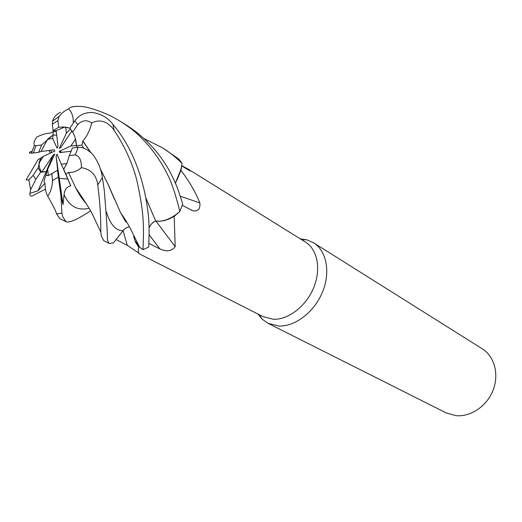 <?xml version="1.0" encoding="UTF-8"?>
<svg xmlns="http://www.w3.org/2000/svg" width="522" height="522" viewBox="0 0 522 522"><rect width="100%" height="100%" fill="white"/><g stroke="black" fill="none" stroke-linecap="round" stroke-linejoin="round"><path stroke-width="0.78" d="M138.076 252.576L127.283 245.36L116.086 239.552L113.528 242.789L123.159 230.554M123.309 230.372L124.34 229.269M128.706 227.005L129.43 226.992C127.231 226.953 125.117 228.173 123.081 230.659C125.136 228.192 127.244 226.972 129.443 227.005M257.953 314.035L262.272 319.281L268.073 323.34L278.885 326.035C295.139 326.726 314.329 312.025 322.492 292.072C330.765 272.145 326.557 250.775 313.526 242.75L307.053 239.885L300.333 238.9M133.593 236.349L135.557 242.293L138.721 247.089L138.206 250.201L138.839 253.561L263.323 316.763L273.437 319.275C288.451 319.829 306.16 306.133 313.702 287.655C321.343 269.195 317.487 249.444 305.448 242.084L191.124 170.942C191.561 171.607 190.119 170.975 186.798 169.03L181.663 165.865M48.331 175.522L45.806 175.262L47.685 169.226L48.331 175.522M45.447 189.088L34.537 194.719C31.15 196.898 29.604 196.448 29.898 193.375L38.047 190.778L46.197 171.542L46.771 172.156L46.197 171.542L41.708 172.221L53.27 154.851L54.81 154.042L47.685 169.226M38.987 163.066L40.749 158.035L43.489 156.313L38.987 163.066C39.059 166.91 39.966 169.957 41.708 172.221M51.574 152.554L50.96 150.219M47.606 139.204L53.048 135.041L52.742 138.506L47.606 139.204L41.081 151.484L54.203 149.807L54.856 151.028L43.489 156.313M56.337 131.681L53.355 131.551L53.048 135.041L56.735 135.191L53.048 135.041L41.649 144.966L36.044 145.703L34.419 145.39C33.415 143.557 34.171 140.81 36.69 137.142M70.555 128.79L66.392 133.208L65.674 127.127L64.186 127.244L56.226 130.65L57.975 146.153L57.094 148.183L52.742 138.506M268.073 323.34L446.082 412.863L456.006 415.675C470.694 417.117 486.961 406.096 493.101 390.149C499.332 374.235 494.399 356.317 482.224 348.781L313.526 242.75M116.086 239.552L123.107 230.659L113.502 242.828L109.372 243.526C108.72 243.396 108.08 241.973 107.46 239.278C107.369 231.187 106.312 214.803 104.27 190.119L102.364 177.637C101.353 169.526 98.247 161.905 93.04 154.773C87.905 149.494 82.946 146.989 78.156 147.269L72.336 148.013L69.322 155.589L75.338 154.877C79.52 156.189 81.543 160.463 81.419 167.686C87.435 168.593 91.976 171.47 95.05 176.332C96.779 179.894 97.679 182.765 97.745 184.945C100.335 205.896 100.909 218.059 100.805 232.101L101.372 236.192L103.832 240.74L109.372 243.526M156.091 221.276L175.196 246.684C171.647 251.232 166.544 251.982 159.876 248.922L148.868 243.396M149.103 227.807C150.714 224.375 152.913 222.15 155.706 221.126L161.239 221.132L164.854 220.46L169.5 218.829L174.185 216.336L175.196 246.684M83.781 148.157L81.895 145.181L82.9 141.038C87.252 135.74 90.182 129.75 91.689 123.055C96.955 120.223 102.129 120.321 107.212 123.349C110.56 125.776 112.869 128.105 114.129 130.33C123.747 144.757 130.891 159.882 135.57 175.699C137.24 181.251 139.172 190.68 141.358 203.985C144.079 221.778 143.628 234.15 142.989 249.673L139.628 247.252L135.218 241.053L139.628 247.252L142.937 249.647L139.302 246.952L138.721 247.089M180.26 196.194L199.88 202.934C200.396 209.152 197.995 211.749 192.677 210.718L182.308 205.329M175.405 183.261L180.971 170.4C189.114 181.082 195.417 191.92 199.88 202.934M73.622 122.572L73.243 121.724C73.348 116.478 71.808 112.204 68.63 108.902C71.357 104.961 84.616 106.553 87.298 107.454L89.073 107.884C100.635 111.016 111.473 115.76 121.6 122.122C131.211 128.751 135.681 131.074 149.325 146.499C157.409 156.28 164.091 166.916 169.376 178.407C172.984 186.582 176.462 197.616 179.809 211.514L179.744 211.573C171.464 218.718 163.458 221.915 155.732 221.171L155.732 221.171C163.432 221.928 171.431 218.731 179.744 211.573L174.185 216.336M181.708 165.618L189.858 170.048M186.537 168.867L187.522 168.697M144.079 138.558L162.603 147.889C168.75 151.661 175.229 156.828 182.047 163.399L182.034 163.477C181.127 170.042 178.896 176.586 175.34 183.118C178.896 176.599 181.127 170.055 182.034 163.477L180.971 170.4M135.302 241.229L139.302 246.952M175.372 183.183L180.762 169.865M145.658 197.577L155.706 221.126M145.605 197.323L155.758 221.237M161.239 221.132C165.605 220.48 170.048 218.64 174.576 215.612M57.002 154.225L67.775 179.02L59.28 178.4L56.115 156.261L57.002 154.225L67.775 179.02L63.691 169.278L67.051 163.008L69.322 155.589M43.913 181.382L45.806 175.262L49.309 175.196L57.472 170.296L59.28 178.4L57.89 172.28L56.115 156.261M65.674 127.127L69.994 128.242L63.691 126.957L58.653 127.277L57.903 120.621L59.162 116.36C61.681 113.039 64.839 110.553 68.63 108.902M77.504 147.354L76.343 145.579L70.901 145.977L75.527 139.054L76.343 145.586L77.497 147.354M61.452 164.195L66.803 163.601L63.691 169.278L65.968 174.465L68.46 172.26L75.67 187.829C79.076 194.478 82.587 199.711 86.208 203.515M29.904 193.368L30.602 189.773L35.809 179.398L40.657 172.11L46.197 171.542L53.27 154.851M71.984 130.794L60.833 147.537L59.286 148.352L66.392 133.208M71.266 151.191L59.913 152.6L59.247 151.373L62.359 152.3M59.247 151.373L70.901 145.977M81.895 145.188L76.343 145.579C76.277 140.555 75.044 136.105 72.643 132.229L69.902 128.164L74.803 120.797C78.985 115.147 84.721 112.374 92.009 112.478M90.515 210.881C77.843 219.227 69.746 222.874 66.209 221.817L62.62 216.578L61.903 213.159L60.944 196.207L63.031 204.657L59.28 178.4L67.775 179.02L70.751 185.865L65.974 174.472M51.776 173.545L52.513 180.619C52.285 186.68 50.706 191.881 47.776 196.226C53.668 206.562 56.487 212.258 56.239 213.315L59.795 218.594L66.209 221.817M155.68 221.06C152.9 222.078 150.708 224.297 149.103 227.709M60.944 196.207L57.472 170.296M82.9 141.038L91.069 152.868M100.42 169.135L108.08 184.24L120.575 212.722C126.272 220.878 128.007 224.082 130.441 228.669L139.628 247.252M82.757 141.057L90.763 152.594M100.537 169.539L107.995 184.149L114.592 199.561M120.765 212.989L125.828 222.013M53.355 131.551L50.105 133.156C46.314 133.175 41.845 134.506 36.684 137.142L36.684 137.149M179.809 211.514L182.726 204.135C179.072 192.722 177.395 185.734 168.43 169.017C157.898 151.099 144.248 136.705 127.485 125.822L121.6 122.122M43.894 181.369L44.918 183.222C45.094 188.918 46.047 193.251 47.776 196.226M38.047 190.778L44.918 183.287M63.031 204.657L64.069 194.667C64.584 189.649 66.809 186.719 70.751 185.865M85.862 202.954L82.032 198.223L75.925 188.174M68.937 173.265L68.46 172.267M68.519 172.39C72.95 172.775 77.249 171.209 81.419 167.686M36.044 145.703L33.291 152.979L31.372 153.168C29.049 153.246 28.717 152.809 30.387 151.843L31.992 151.341M182.047 163.399L179.02 159.203L163.197 148.268M33.101 175.385L38.106 167.875L40.749 158.035L37.989 159.771L26.133 179.855L28.854 179.92L33.101 175.385L35.809 179.398M49.042 150.466L50.38 153.109M142.989 249.673L148.803 247.004C148.705 239.657 149.546 235.99 148.75 219.547C146.317 190.745 136.934 152.613 112.882 124.282C107.48 117.43 100.524 113.496 92.009 112.471M73.132 121.841L73.87 122.207M73.243 121.724L73.954 122.076M72.643 132.229L77.758 124.569C82.45 120.112 87.096 119.603 91.689 123.055M33.291 152.979L38.693 152.293L41.081 151.484M38.106 167.875L40.657 172.11M41.649 144.966L38.693 152.293M58.653 127.277L53.087 130.617L56.226 130.65M60.461 112.334C56.18 114.481 53.544 117.43 52.546 121.176L52.376 124.21L53.087 130.617M106.462 212.062C110.312 224.669 115.851 230.868 123.081 230.659L127.283 245.36M149.031 234.613L159.876 248.922M56.409 213.896L61.903 213.159M52.513 180.619L58.223 177.121M64.069 194.667C69.367 206.444 77.693 210.973 89.034 208.252M114.129 130.33L112.882 124.282M77.758 124.569L74.803 120.797M97.745 184.945L102.364 177.637M75.338 154.877L78.156 147.269M57.903 120.621L52.376 124.21M259.147 314.642L262.272 319.281M78.47 192.775L79.605 193.381L78.47 192.775M122.566 216.421L123.466 216.898L122.566 216.421M191.554 210.34L192.677 210.718M190.556 171.04L191.124 170.942M301.468 239.611L307.053 239.885M86.032 203.234L85.367 202.595M83.148 199.906L82.032 198.223M100.805 232.107L93.575 216.682C91.618 211.912 85.647 202.295 75.67 187.829M31.372 153.168L34.419 145.39M30.602 189.773L28.854 179.92M52.546 121.176L59.162 116.36"/></g></svg>
